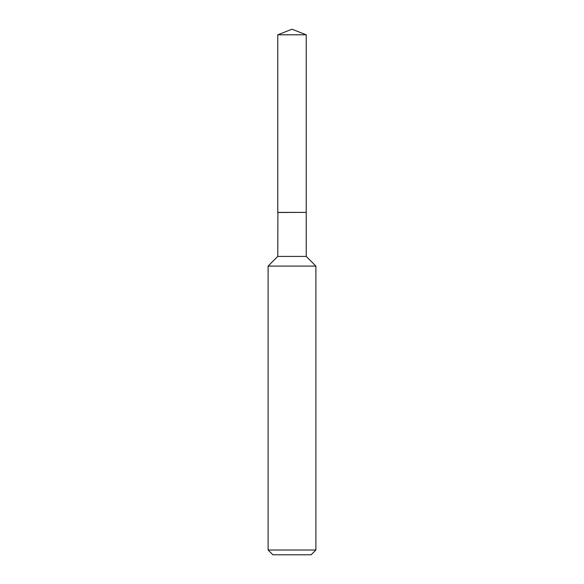 <?xml version="1.0" encoding="UTF-8"?>
<svg xmlns="http://www.w3.org/2000/svg" width="584" height="584" viewBox="0 0 584 584"><rect width="100%" height="100%" fill="white"/><g stroke="black" fill="none" stroke-linecap="round" stroke-linejoin="round"><path stroke-width="0.88" d="M306.22 34.799L277.78 34.799L277.78 212.393L306.22 212.393L306.22 34.799L292 29.2L277.78 34.799M277.882 212.393L277.78 256.412L268.107 266.085L268.107 550.019L315.893 550.019L311.111 554.8L272.889 554.8L268.107 550.019M306.118 212.393L277.78 212.496M306.22 212.496L306.22 256.412L315.893 266.085L268.107 266.085M315.893 266.085L315.893 550.019M306.22 256.412L277.78 256.412"/></g></svg>
